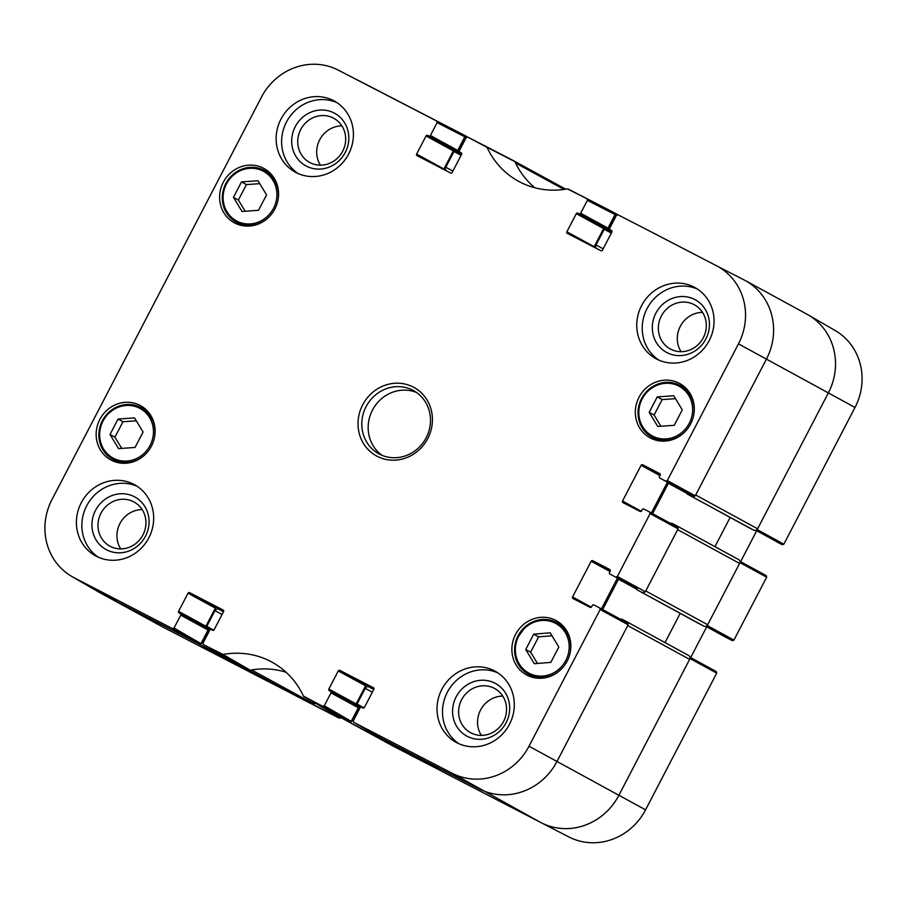 <?xml version="1.0" encoding="UTF-8"?>
<svg xmlns="http://www.w3.org/2000/svg" width="907" height="907" viewBox="0 0 907 907"><rect width="100%" height="100%" fill="white"/><g stroke="black" fill="none" stroke-linecap="round" stroke-linejoin="round"><path stroke-width="1.36" d="M745.135 280.478L807.049 314.264A60.077 56.393 118.6 0 1 828.352 392.912L757.606 528.804L695.692 495.018L766.438 359.115A60.077 56.393 -61.4 0 0 744.091 279.923A60.077 56.393 118.6 0 1 745.135 280.478A60.077 56.393 118.6 0 1 766.438 359.115L738.468 343.866L667.303 480.563L665.749 481.107L693.719 496.356L695.272 495.812L766.438 359.115L828.352 392.912L757.186 529.609L756.007 530.266M686.735 492.739A1.202 1.122 -61.4 0 0 687.268 494.043L753.717 530.176A3.004 2.823 -61.4 0 0 757.606 528.804M753.717 530.176L749.205 527.84A1.202 1.122 118.6 0 1 749.171 527.817L687.291 494.054A1.202 1.122 -61.4 0 0 687.291 494.054L749.182 527.829M730.146 517.443L714.943 546.649M739.579 563.451L707.675 624.73L645.75 590.945L677.654 529.654L739.579 563.451A3.004 2.823 -61.4 0 0 738.457 559.483L676.645 525.754M636.805 588.666A1.202 1.122 -61.4 0 0 637.36 589.981L703.775 626.102A3.004 2.823 -61.4 0 0 707.675 624.73M703.775 626.102L699.274 623.767A1.202 1.122 118.6 0 1 699.252 623.767A1.202 1.122 118.6 0 1 699.229 623.744M680.216 613.37L665.001 642.575M689.637 659.378L618.891 795.269L556.977 761.472A60.077 56.393 118.6 0 1 479.145 788.863A60.077 56.393 -61.4 0 0 556.977 761.472L627.723 625.581L689.637 659.378A3.004 2.823 -61.4 0 0 688.515 655.41L626.703 621.68M689.921 657.235L690.057 658.573L618.891 795.269A60.077 56.393 118.6 0 1 541.06 822.66L443.398 772.14L381.484 738.355A3.004 2.823 118.6 0 1 381.428 738.321M410.837 755.304L332.279 712.902L410.837 755.304A3.004 2.823 -61.4 0 0 412.878 755.486M315.375 703.208A81.108 76.12 -61.4 0 0 313.21 703.549L251.636 669.944M309.786 703.038L231.217 660.636L309.786 703.038A6.009 5.635 -61.4 0 0 313.21 703.549M71.857 576.489L98.784 592.078A60.077 56.393 -61.4 0 0 100.994 593.291L198.667 643.8L260.581 677.597A3.004 2.823 -61.4 0 0 262.622 677.778L261.329 677.983L162.909 627.077A60.077 56.393 118.6 0 1 161.865 626.522L99.951 592.736A60.077 56.393 118.6 0 0 100.994 593.291L199.415 644.185L200.969 643.641L174.019 628.029L172.466 628.585L74.045 577.68A59.295 55.644 118.6 0 1 71.857 576.489A59.295 55.644 118.6 0 1 51.994 499.519L261.443 97.162A59.295 55.644 118.6 0 1 338.118 70.054A59.295 55.644 118.6 0 1 338.254 70.134L436.675 121.028L437.129 122.615L464.803 136.832L464.35 135.245L365.94 84.34L463.602 134.86A3.004 2.823 118.6 0 1 463.658 134.882M260.581 677.597L162.909 627.077A60.077 56.393 118.6 0 1 160.834 625.955M597.214 203.962L613.869 212.567A3.004 2.823 118.6 0 1 613.914 212.601M615.195 214.143A3.004 2.823 118.6 0 1 614.98 216.524L615.638 216.886M596.591 248.507A3.004 2.823 118.6 0 1 596.046 244.958L604.232 229.233A1.202 1.122 118.6 0 1 605.797 228.689L607.044 229.335A1.202 1.122 -61.4 0 0 608.597 228.779L614.98 216.524M446.335 170.799A3.004 2.823 118.6 0 1 445.791 167.239L453.976 151.514A1.202 1.122 118.6 0 1 455.529 150.97L456.788 151.616A1.202 1.122 -61.4 0 0 458.341 151.072L464.724 138.816L465.382 139.168M464.928 136.435A3.004 2.823 118.6 0 1 464.724 138.816M203.213 642.791L202.556 642.428A3.004 2.823 118.6 0 1 200.719 643.97M202.556 642.428L208.939 630.172A1.202 1.122 -61.4 0 0 208.485 628.585L207.238 627.939A1.202 1.122 118.6 0 1 206.785 626.363L214.97 610.638A3.004 2.823 118.6 0 1 218.87 609.266L223.53 611.681M231.217 660.636A3.004 2.823 118.6 0 1 231.172 660.613L293.086 694.399M353.469 720.498L352.812 720.147A3.004 2.823 118.6 0 1 350.986 721.689M352.812 720.147L359.195 707.891A1.202 1.122 -61.4 0 0 358.753 706.304L357.494 705.657A1.202 1.122 118.6 0 1 357.052 704.07L365.238 688.345A3.004 2.823 118.6 0 1 369.126 686.984L373.797 689.399M380.645 737.913L479.145 788.863L381.484 738.355M620.841 619.458A1.202 1.122 -61.4 0 1 622.1 619.288L626.601 621.624A3.004 2.823 118.6 0 1 627.995 623.438M602.679 609.561L618.483 579.21A3.004 2.823 118.6 0 1 618.733 578.802M644.163 592.396A3.004 2.823 118.6 0 1 641.861 592.305M738.513 559.517L676.588 525.72A3.004 2.823 118.6 0 1 677.937 527.511M676.543 525.697L672.03 523.362A1.202 1.122 -61.4 0 0 670.772 523.532M652.621 513.634L668.425 483.284A3.004 2.823 118.6 0 1 668.674 482.875M694.093 496.469A3.004 2.823 118.6 0 1 691.803 496.378M646.419 229.403L716.405 265.706A59.295 55.644 118.6 0 1 738.468 343.866M496.163 151.696L512.806 160.301A6.009 5.635 118.6 0 1 512.909 160.358M855.006 407.481A59.295 55.644 -61.4 0 0 835.143 330.511L808.216 314.922A60.077 56.393 118.6 0 1 828.352 392.912L855.006 407.481L783.852 544.177L757.186 529.609M755.905 530.3L782.299 544.722L783.852 544.177M782.299 544.722L776.415 541.683A1.202 1.122 -61.4 0 0 776.437 541.694M756.631 530.89L740.622 561.648M705.975 626.227L732.357 640.648L733.91 640.104L766.653 577.215L766.222 575.65L739.829 561.218L766.222 575.65M732.357 640.648L726.507 637.621A1.202 1.122 -61.4 0 0 726.507 637.621L705.759 626.306L726.484 637.61A1.202 1.122 -61.4 0 1 726.462 637.598M706.7 626.816L690.681 657.575M568.746 836.866A59.295 55.644 -61.4 0 0 568.882 836.946A59.295 55.644 -61.4 0 0 645.557 809.838L716.711 673.141L716.292 671.577L689.898 657.144L716.292 671.577M412.889 755.497L411.597 755.701L439.396 769.964M315.715 703.413A81.108 76.12 -61.4 0 0 312.121 703.991L339.581 718.095A81.902 76.857 118.6 0 1 341.259 717.8M289.016 692.2L261.329 677.983L289.14 692.245M338.889 717.993L292.201 693.923M439.271 769.907L392.3 745.667M645.557 809.838L618.891 795.269A60.077 56.393 118.6 0 1 541.207 822.728A60.077 56.393 118.6 0 1 541.06 822.66L442.457 771.63M739.851 561.308L739.987 562.646L707.256 625.535L706.077 626.193M806.006 313.709A60.077 56.393 118.6 0 1 808.216 314.922M324.275 705.748L330.987 692.857L358.31 707.766L351.236 721.348L324.275 705.748L322.722 706.292L303.414 696.054A81.902 76.857 -61.4 0 0 273.483 662.994A81.902 76.857 -61.4 0 0 223.043 654.48L203.474 644.616L203.066 643.063L209.778 630.161A1.202 1.122 118.6 0 1 211.342 629.617L212.589 630.263A1.202 1.122 -61.4 0 0 214.143 629.719L223.576 611.601A1.202 1.122 -61.4 0 0 223.133 610.014L223.167 610.037M328.844 689.037L338.277 670.919L365.589 685.828L356.156 703.945L328.844 689.037A1.202 1.122 -61.4 0 0 329.275 690.612L330.545 691.27A1.202 1.122 118.6 0 1 330.987 692.857M373.979 688.81L339.83 670.375A1.202 1.122 -61.4 0 0 338.277 670.919M339.83 670.375L373.389 687.733A1.202 1.122 -61.4 0 0 373.389 687.733L373.435 687.755M591.307 607.18L572.578 596.953A1.202 1.122 -61.4 0 0 573.031 598.541L590.06 607.35A1.202 1.122 -61.4 0 0 591.613 606.794L592.305 605.468A1.202 1.122 118.6 0 1 593.87 604.924L599.742 607.962L600.162 609.527L529.008 746.223A59.295 55.644 118.6 0 1 452.196 773.263L353.73 722.335L353.333 720.77L360.045 707.879A1.202 1.122 118.6 0 1 361.598 707.335L362.845 707.982A1.202 1.122 -61.4 0 0 364.41 707.437L373.843 689.309A1.202 1.122 -61.4 0 0 373.412 687.744M572.578 596.953L591.171 561.252L609.98 571.523M610.332 570.31L592.724 560.707A1.202 1.122 -61.4 0 0 591.171 561.252M592.724 560.707L609.799 569.528A1.202 1.122 -61.4 0 0 609.753 569.505M637.224 588.892A1.202 1.122 -61.4 0 0 637.247 588.904L609.957 574.006A1.202 1.122 118.6 0 1 609.504 572.43L610.196 571.093A1.202 1.122 -61.4 0 0 609.776 569.517M641.249 511.253L622.519 501.027A1.202 1.122 -61.4 0 0 622.939 502.603L639.991 511.423A1.202 1.122 -61.4 0 0 641.555 510.868L642.247 509.541A1.202 1.122 118.6 0 1 643.8 508.997L649.661 512.024L650.104 513.6L617.372 576.489L615.808 577.033M622.519 501.027L641.102 465.325L659.922 475.585M660.262 474.384L642.666 464.781A1.202 1.122 -61.4 0 0 641.102 465.325M642.666 464.781L659.729 473.601M693.719 496.356L659.888 478.08A1.202 1.122 118.6 0 1 659.446 476.504L660.137 475.166A1.202 1.122 -61.4 0 0 659.695 473.579M659.888 478.08L665.749 481.107M610.15 229.822L610.173 229.834A1.202 1.122 118.6 0 1 609.719 228.247L616.431 215.356L617.996 214.8L645.671 229.018M610.173 229.834L611.42 230.48A1.202 1.122 -61.4 0 0 611.42 230.48L611.465 230.503M566.875 231.784L576.308 213.667L603.62 228.575L594.187 246.693L566.875 231.784A1.202 1.122 -61.4 0 0 567.306 233.36L600.876 250.729A1.202 1.122 -61.4 0 0 602.441 250.185L611.874 232.056A1.202 1.122 -61.4 0 0 611.443 230.491M577.861 213.122L606.432 228.677L577.861 213.122A1.202 1.122 -61.4 0 0 576.308 213.667M580.673 213.224L587.385 200.334L615.059 214.54L607.985 228.133L580.673 213.224A1.202 1.122 118.6 0 1 579.12 213.769M416.619 154.077L426.052 135.959L453.364 150.868L443.931 168.985L416.619 154.077A1.202 1.122 -61.4 0 0 417.039 155.653L450.62 173.01A1.202 1.122 -61.4 0 0 452.174 172.466L461.606 154.349A1.202 1.122 -61.4 0 0 461.164 152.761L459.906 152.115A1.202 1.122 118.6 0 1 459.464 150.528L466.175 137.637L467.729 137.093L487.036 147.342A81.902 76.857 -61.4 0 0 520.176 182.137A81.902 76.857 -61.4 0 0 567.419 188.905L586.931 198.746L587.385 200.334M568.111 189.007L595.57 203.111L568.111 189.007M467.729 137.093L495.403 151.299L467.729 137.093M427.605 135.404L456.176 150.959L427.605 135.404A1.202 1.122 -61.4 0 0 426.052 135.959M464.803 136.832L457.729 150.415L430.417 135.506A1.202 1.122 118.6 0 1 428.852 136.05M430.417 135.506L437.129 122.615M174.019 628.029L180.731 615.139L208.043 630.048A1.202 1.122 -61.4 0 0 207.601 628.472L180.323 613.586A1.202 1.122 118.6 0 1 180.731 615.139M178.588 611.329L188.021 593.212L215.333 608.121L205.9 626.238L178.588 611.329A1.202 1.122 -61.4 0 0 179.008 612.894L180.278 613.563A1.202 1.122 118.6 0 1 180.3 613.574L207.624 628.483M223.723 611.103L189.574 592.656A1.202 1.122 -61.4 0 0 188.021 593.212M189.574 592.656L223.133 610.014M274.889 208.95A30.94 29.035 118.6 0 1 234.267 222.771A30.94 29.035 118.6 0 1 223.598 181.706A30.94 29.035 118.6 0 1 263.914 168.453A30.94 29.035 118.6 0 1 274.889 208.95M690.612 423.966A30.94 29.035 118.6 0 1 649.99 437.786A30.94 29.035 118.6 0 1 639.322 396.71A30.94 29.035 118.6 0 1 679.638 383.457A30.94 29.035 118.6 0 1 690.612 423.966M567.158 661.112A30.94 29.035 118.6 0 1 526.536 674.933A30.94 29.035 118.6 0 1 515.868 633.857A30.94 29.035 118.6 0 1 556.184 620.615A30.94 29.035 118.6 0 1 567.158 661.112M151.435 446.108A30.94 29.035 118.6 0 1 110.813 459.928A30.94 29.035 118.6 0 1 100.144 418.853A30.94 29.035 118.6 0 1 140.46 405.61A30.94 29.035 118.6 0 1 151.435 446.108M348.594 154.065A40.554 38.06 118.6 0 1 295.353 172.183A40.554 38.06 118.6 0 1 281.374 118.352A40.554 38.06 118.6 0 1 334.218 100.983A40.554 38.06 118.6 0 1 348.594 154.065M709.217 340.578A40.554 38.06 118.6 0 1 655.976 358.696A40.554 38.06 118.6 0 1 641.997 304.865A40.554 38.06 118.6 0 1 694.841 287.496A40.554 38.06 118.6 0 1 709.217 340.578M509.473 724.285A40.554 38.06 118.6 0 1 456.232 742.402A40.554 38.06 118.6 0 1 442.253 688.572A40.554 38.06 118.6 0 1 495.097 671.203A40.554 38.06 118.6 0 1 509.473 724.285M148.85 537.772A40.554 38.06 118.6 0 1 95.609 555.889A40.554 38.06 118.6 0 1 81.63 502.059A40.554 38.06 118.6 0 1 134.474 484.689A40.554 38.06 118.6 0 1 148.85 537.772M362.675 404.851A39.058 36.654 -61.4 0 0 395.883 460.11A39.058 36.654 -61.4 0 0 427.118 400.112A39.058 36.654 -61.4 0 0 362.675 404.851M135.052 447.457L118.556 448.614L110.008 434.51L118.046 419.068L134.542 417.912L143.091 432.015L135.052 447.457M525.731 649.514L533.724 634.163L550.209 632.837L558.814 647.02L550.821 662.382L534.325 663.709L525.731 649.514L530.64 652.201L537.466 663.459M674.23 425.315L657.734 426.471L649.185 412.368L657.224 396.915L673.72 395.758L682.268 409.873L674.23 425.315M258.506 210.311L242.01 211.467L233.462 197.363L241.5 181.91L257.996 180.754L266.545 194.869L258.506 210.311M230.378 660.194L250.207 670.194A81.108 76.12 118.6 0 1 286.124 672.291M215.333 608.121A1.202 1.122 118.6 0 1 216.886 607.565M206.116 627.655A1.202 1.122 118.6 0 1 205.9 626.238M208.043 630.048L200.969 643.641M456.176 150.959A1.202 1.122 -61.4 0 0 457.729 150.415M453.364 150.868A1.202 1.122 118.6 0 1 454.917 150.313M534.824 187.749A81.108 76.12 118.6 0 1 514.938 161.661L495.403 151.299M615.059 214.54L614.617 212.952L595.57 203.111M606.432 228.677A1.202 1.122 -61.4 0 0 607.985 228.133M603.62 228.575A1.202 1.122 118.6 0 1 605.184 228.031M659.865 478.068L687.189 492.977A1.202 1.122 -61.4 0 0 687.211 492.989M667.405 482.184L651.385 512.965M643.777 592.282L645.342 591.738L678.073 528.849L677.631 527.273L649.695 512.047L677.642 527.284M617.463 578.11L601.443 608.892M529.008 746.223L556.977 761.472L628.143 624.776L627.712 623.211L599.765 607.973L627.712 623.211M365.589 685.828A1.202 1.122 118.6 0 1 367.154 685.284M356.372 705.374A1.202 1.122 118.6 0 1 356.156 703.945M358.31 707.766A1.202 1.122 -61.4 0 0 357.857 706.179L330.59 691.293M330.545 712.006L349.671 721.904L351.236 721.348M259.753 183.656L246.421 184.597L238.382 200.039L245.162 211.24M241.5 181.91L246.421 184.597M233.462 197.363L238.382 200.039M269.436 172.421A30.94 29.035 -61.4 0 0 267.191 171.956M238.983 223.632A30.94 29.035 -61.4 0 0 240.593 225.265M675.477 398.672L662.144 399.602L654.094 415.043L660.886 426.245M657.224 396.915L662.144 399.602M649.185 412.368L654.094 415.043M685.148 387.436A30.94 29.035 -61.4 0 0 682.914 386.96M654.695 438.637A30.94 29.035 -61.4 0 0 656.317 440.269M136.299 420.814L122.967 421.744L114.928 437.197L121.719 448.398M118.046 419.068L122.967 421.744M110.008 434.51L114.928 437.197M145.982 409.579A30.94 29.035 -61.4 0 0 143.737 409.102M115.529 460.79A30.94 29.035 -61.4 0 0 117.139 462.411M533.724 634.163L538.633 636.85L530.64 652.201M551.989 635.773L538.633 636.85M561.694 624.583A30.94 29.035 -61.4 0 0 559.46 624.107M531.241 675.794A30.94 29.035 -61.4 0 0 532.863 677.427M295.263 126.64A29.965 28.128 -61.4 0 0 320.761 169.042A29.965 28.128 -61.4 0 0 344.728 123.001A29.965 28.128 -61.4 0 0 295.263 126.64M300.727 129.508A25.158 23.616 118.6 0 1 333.765 118.273A25.158 23.616 118.6 0 1 342.438 151.673A25.158 23.616 118.6 0 1 309.65 162.444A25.158 23.616 118.6 0 1 300.727 129.508M341.905 125.88A25.158 23.616 -61.4 0 0 319.672 139.848A25.158 23.616 -61.4 0 0 320.454 165.176M336.882 102.593A40.554 38.06 -61.4 0 0 286.839 121.334A40.554 38.06 -61.4 0 0 298.154 173.554M95.518 510.358A29.965 28.128 -61.4 0 0 121.016 552.76A29.965 28.128 -61.4 0 0 144.984 506.718A29.965 28.128 -61.4 0 0 95.518 510.358M100.983 513.215A25.158 23.616 118.6 0 1 134.021 501.979A25.158 23.616 118.6 0 1 142.694 535.379A25.158 23.616 118.6 0 1 109.906 546.15A25.158 23.616 118.6 0 1 100.983 513.215M142.15 509.587A25.158 23.616 -61.4 0 0 119.928 523.554A25.158 23.616 -61.4 0 0 120.71 548.882M137.138 486.299A40.554 38.06 -61.4 0 0 87.095 505.04A40.554 38.06 -61.4 0 0 98.409 557.261M456.142 696.859A29.965 28.128 -61.4 0 0 481.64 739.262A29.965 28.128 -61.4 0 0 505.607 693.22A29.965 28.128 -61.4 0 0 456.142 696.859M461.606 699.728A25.158 23.616 118.6 0 1 494.644 688.492A25.158 23.616 118.6 0 1 503.317 721.893A25.158 23.616 118.6 0 1 470.529 732.663A25.158 23.616 118.6 0 1 461.606 699.728M502.784 696.1A25.158 23.616 -61.4 0 0 480.551 710.068A25.158 23.616 -61.4 0 0 481.334 735.396M497.762 672.813A40.554 38.06 -61.4 0 0 447.718 691.553A40.554 38.06 -61.4 0 0 459.033 743.774M655.886 313.153A29.965 28.128 -61.4 0 0 681.384 355.555A29.965 28.128 -61.4 0 0 705.351 309.514A29.965 28.128 -61.4 0 0 655.886 313.153M661.35 316.021A25.158 23.616 118.6 0 1 694.388 304.786A25.158 23.616 118.6 0 1 703.061 338.186A25.158 23.616 118.6 0 1 670.273 348.957A25.158 23.616 118.6 0 1 661.35 316.021M702.528 312.393A25.158 23.616 -61.4 0 0 680.295 326.361A25.158 23.616 -61.4 0 0 681.078 351.689M697.506 289.106A40.554 38.06 -61.4 0 0 647.462 307.847A40.554 38.06 -61.4 0 0 658.777 360.068M366.088 406.653A36.053 33.831 118.6 0 1 413.411 390.543A36.053 33.831 118.6 0 1 425.837 438.398A36.053 33.831 118.6 0 1 378.865 453.829A36.053 33.831 118.6 0 1 366.088 406.653M416.494 392.47A36.053 33.831 -61.4 0 0 372.46 410.123A36.053 33.831 -61.4 0 0 382.153 455.393M617.86 214.744L614.799 213.077L617.86 214.755M609.731 229.403L608.597 228.779M541.06 822.66L452.196 773.263M162.909 627.077L74.045 577.68M686.724 493.261L668.425 483.284M636.782 589.187L618.483 579.21M699.274 623.767L637.36 589.981M565.741 189.2L514.711 161.344L565.741 189.2M515.561 162.999L564.029 189.45M373.741 689.501L369.126 686.984M372.323 692.222L365.238 688.345M364.024 707.879L357.052 704.07M360.612 707.324L358.787 706.326L360.623 707.324M359.852 708.242L359.195 707.891M209.596 630.535L208.939 630.172M213.757 630.161L206.785 626.363M222.068 614.504L214.97 610.638M223.485 611.783L218.87 609.266M467.604 137.036L464.543 135.37L467.604 137.036M459.464 151.684L458.341 151.072M603.144 248.824L596.046 244.958M611.329 233.099L604.232 229.233M611.896 232.011L605.797 228.689M611.908 231.988L607.044 229.335M452.876 171.106L445.791 167.239M461.062 155.392L453.976 151.514M461.629 154.303L455.529 150.97M461.64 154.269L456.788 151.616M339.581 718.095L312.121 703.991M739.987 562.646L766.653 577.215M690.057 658.573L716.711 673.141M733.91 640.104L707.256 625.535M103.013 421.086A28.242 26.507 118.6 0 1 149.61 417.662A28.242 26.507 118.6 0 1 127.025 461.039A28.242 26.507 118.6 0 1 103.013 421.086M565.288 632.587A28.242 26.507 118.6 0 1 542.84 676.044A28.242 26.507 118.6 0 1 518.679 636.181A28.242 26.507 118.6 0 1 565.288 632.587M642.179 398.944A28.242 26.507 118.6 0 1 688.787 395.509A28.242 26.507 118.6 0 1 666.203 438.897A28.242 26.507 118.6 0 1 642.179 398.944M226.467 183.94A28.242 26.507 118.6 0 1 273.064 180.504A28.242 26.507 118.6 0 1 250.479 223.893A28.242 26.507 118.6 0 1 226.467 183.94M277.349 202.771A29.443 27.629 -61.4 0 0 264.47 170.471A29.443 27.629 -61.4 0 0 225.82 183.622A29.443 27.629 -61.4 0 0 236.262 222.147A29.443 27.629 -61.4 0 0 270.399 215.503M693.073 417.776A29.443 27.629 -61.4 0 0 680.193 385.475A29.443 27.629 -61.4 0 0 641.544 398.627A29.443 27.629 -61.4 0 0 651.986 437.163A29.443 27.629 -61.4 0 0 686.111 430.508M153.895 439.929A29.443 27.629 -61.4 0 0 141.016 407.617A29.443 27.629 -61.4 0 0 102.366 420.769A29.443 27.629 -61.4 0 0 112.808 459.305A29.443 27.629 -61.4 0 0 146.945 452.661M569.619 654.933A29.443 27.629 -61.4 0 0 566.626 632.122A29.443 27.629 -61.4 0 0 556.739 622.621A29.443 27.629 -61.4 0 0 518.385 635.229A29.443 27.629 -61.4 0 0 528.532 674.309A29.443 27.629 -61.4 0 0 562.669 667.665M250.207 670.194L223.043 654.48M222.34 654.378L249.504 670.092M330.636 712.052L303.902 696.553M514.45 161.151L486.56 146.832M487.036 147.342L514.938 161.661M614.617 212.952L586.931 198.746M230.469 660.251L203.519 644.639M172.466 628.585L199.415 644.185M322.722 706.292L349.671 721.904M380.725 737.958L353.775 722.357M600.162 609.527L628.143 624.776M645.342 591.738L617.372 576.489M695.272 495.812L667.303 480.563M650.104 513.6L678.073 528.849M464.35 135.245L436.675 121.028M365.94 84.34L338.254 70.134M744.091 279.923L716.405 265.706M381.45 738.332L443.342 772.118M688.572 655.444L626.658 621.646M699.252 623.767L637.338 589.969M332.223 712.879L394.092 746.642M568.882 836.946L541.207 822.728M271.046 174.053L264.47 170.471C248.586 163.884 235.684 168.26 225.764 183.577C219.018 199.903 222.521 212.76 236.262 222.147L242.838 225.741M686.758 389.058L680.193 385.475C664.309 378.888 651.396 383.264 641.476 398.581C634.741 414.907 638.245 427.764 651.986 437.163L658.55 440.745M147.592 411.211L141.016 407.617C125.132 401.041 112.23 405.406 102.31 420.735C95.564 437.061 99.067 449.917 112.808 459.305L119.384 462.887M563.315 626.215L556.739 622.621C546.32 617.531 536.173 618.563 526.309 625.705L516.548 639.027C511.945 654.298 515.936 666.055 528.532 674.309L535.096 677.892M330.59 712.029L303.856 696.531M203.474 644.616L230.423 660.228M357.88 706.19L330.567 691.281M353.73 722.335L380.679 737.935M338.118 70.054L365.793 84.272"/></g></svg>
